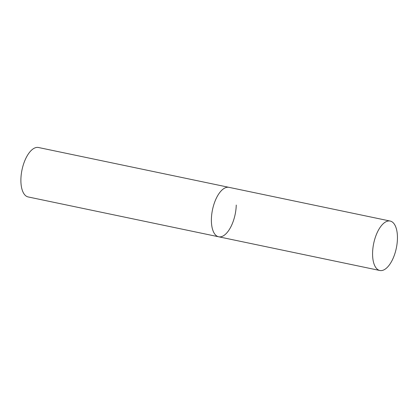 <?xml version="1.0" encoding="UTF-8"?>
<svg xmlns="http://www.w3.org/2000/svg" width="418" height="418" viewBox="0 0 418 418"><rect width="100%" height="100%" fill="white"/><g stroke="black" fill="none" stroke-linecap="round" stroke-linejoin="round"><path stroke-width="0.63" d="M236.248 205.05A25.258 11.558 -78.2 0 1 218.651 236.787A25.258 11.558 -78.2 0 1 211.398 219.079A25.258 11.558 -78.2 0 1 228.991 187.342A25.258 11.558 101.8 0 0 224.403 188.241A25.258 11.558 101.8 0 0 211.733 214.434A25.258 11.558 101.8 0 0 218.651 236.787L28.158 196.946A25.258 11.558 -78.2 0 1 20.9 179.244A25.258 11.558 -78.2 0 1 38.493 147.507L390.182 221.054A25.258 11.558 101.8 0 0 385.595 221.948A25.258 11.558 101.8 0 0 372.924 248.14A25.258 11.558 101.8 0 0 379.842 270.493A25.258 11.558 101.8 0 0 384.429 269.594A25.258 11.558 101.8 0 0 397.1 243.407A25.258 11.558 101.8 0 0 390.182 221.054M218.651 236.787L379.842 270.493"/></g></svg>
